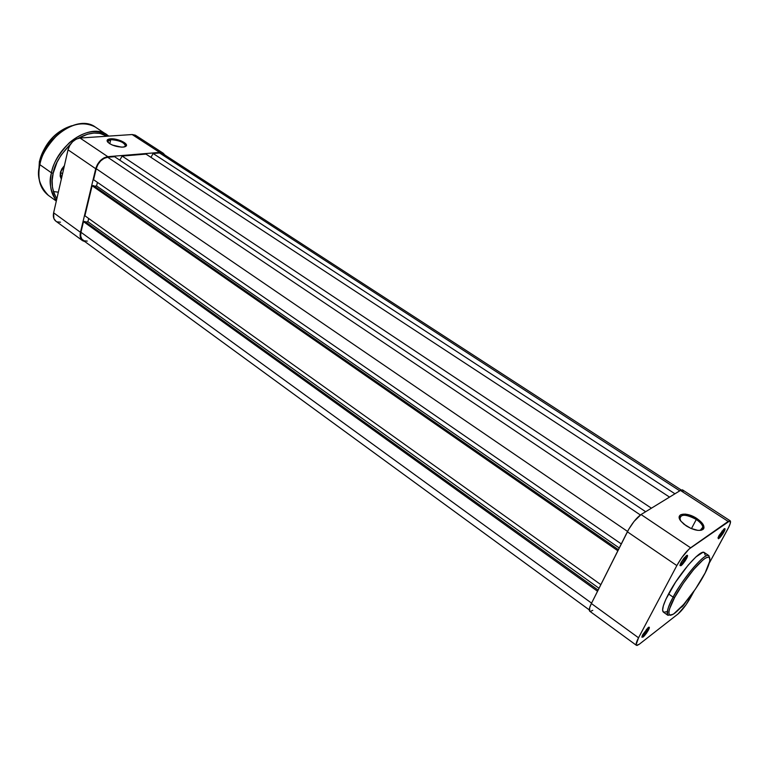 <?xml version="1.0" encoding="UTF-8"?>
<svg xmlns="http://www.w3.org/2000/svg" width="769" height="769" viewBox="0 0 769 769"><rect width="100%" height="100%" fill="white"/><g stroke="black" fill="none" stroke-linecap="round" stroke-linejoin="round"><path stroke-width="1.15" d="M696.301 519.46C685.314 513.759 679.873 513.875 679.998 519.796L679.671 518.652C680.882 513.865 686.429 514.125 696.301 519.46L691.446 528.639L696.301 519.46C700.155 522.074 702.347 524.621 702.866 527.101L700.174 530.408L702.078 529.533C703.991 526.938 702.068 523.583 696.301 519.46L696.974 518.594L696.301 519.46M686.14 525.813L680.998 521.267C674.336 513.365 686.592 511.433 696.974 518.594L689.908 515.143L685.362 514.105L680.478 514.836L679.219 516.749L680.844 521.074L684.054 524.295L690.86 528.39L697.935 530.379L701.568 530.158L703.654 528.726L704.01 527.611L702.27 523.266L696.974 518.594C703.126 522.987 705.183 526.573 703.145 529.332C699.367 531.475 693.705 530.302 686.14 525.813M680.075 564.84C681.565 564.148 683.343 562.024 685.41 558.467L686.477 558.698C682.516 564.965 680.382 566.993 680.084 564.792L681.046 562.572L679.95 565.571L681.094 565.657L685.246 560.774L687.515 556.227L686.938 555.305L683.747 558.429L681.046 562.572L686.313 555.689C687.928 554.651 687.986 555.66 686.477 558.698L685.41 558.467C683.343 562.024 681.565 564.148 680.075 564.84M718.073 537.714C719.428 536.973 721.053 534.984 722.937 531.754L723.946 531.985C720.303 537.742 718.342 539.684 718.035 537.819L719.073 535.455L718.025 537.848L718.477 538.781L722.764 533.955L724.763 530.274L724.561 528.63L719.073 535.455L724.014 528.966C725.455 528.063 725.427 529.072 723.946 531.985L722.937 531.754C721.053 534.984 719.428 536.973 718.073 537.714M680.988 607.452L686.227 601.435C683.968 605.001 682.209 607.01 680.95 607.452M642.019 636.338C643.538 635.559 645.316 633.435 647.344 629.965L648.382 630.186C644.48 636.309 642.355 638.376 642 636.386L642.846 634.463L641.875 637.184L643.105 637.04L646.527 633.166L649.142 628.542L649.363 627.466L648.642 627.244L642.846 634.463L648.229 627.514C649.67 626.61 649.728 627.504 648.382 630.186L647.344 629.965C645.316 633.435 643.538 635.559 642.019 636.338M646.412 629.292L647.344 629.965L646.412 629.292M721.966 531.119L722.937 531.754L721.966 531.119M684.314 557.727L685.41 558.467L684.314 557.727M705.144 554.987L704.337 552.575C700.809 548.71 679.152 573.568 668.549 593.947L673.163 597.167C683.824 576.769 705.471 551.825 708.922 555.651C703.385 551.911 676.855 587.901 673.163 597.167L674.634 597.484C678.527 589.602 693.205 567.503 704.279 558.938C714.353 552.104 708.614 567.138 703.808 575.452L703.904 575.27M636.444 645.335L589.727 611.211C588.766 610.307 589.323 607.741 591.38 603.521L638.539 637.789C636.338 642.028 635.636 644.547 636.444 645.335L639.279 644.249L678.008 613.989C682.199 610.317 686.361 604.876 690.485 597.676L694.128 590.967L685.986 604.838L678.008 613.989L639.279 644.249L637.049 645.451L636.117 644.662L638.539 637.789L676.835 565.58L681.805 557.583L689.13 548.989L730.012 520.719L730.29 523.314L728.801 527.063L709.364 562.946L727.628 529.351C730.204 524.525 731.059 521.67 730.194 520.796L728.176 521.42L690.6 547.797L641.048 514.538L680.43 490.43L728.176 521.42L680.43 490.43L641.048 514.538L634.05 521.43L628.763 529.226L591.38 603.521L638.539 637.789L676.835 565.58L627.369 531.802L591.38 603.521L589.64 607.721L589.688 611.172M709.912 560.591L708.922 555.651L704.337 552.575L702.808 552.392L695.907 556.939L688.12 565.186L675.547 582.191L665.916 599.224L663.349 605.799L662.599 610.269L663.695 612.278L666.521 611.72M668.549 593.947C663.205 604.223 661.475 610.278 663.368 612.105L667.876 615.296C666.021 613.499 667.78 607.452 673.163 597.167L668.549 593.947M703.808 575.452C699.877 583.162 686.236 603.8 675.105 612.912C664.656 620.641 669.588 606.28 674.634 597.484L683.391 583.162L693.628 569.569L702.789 560.111L705.615 558.044L708.634 557.016L709.71 557.736L709.874 560.832L705.154 572.905L695.368 589.189L683.651 604.482L673.731 613.912L670.52 615.296L669.261 614.844L668.819 612.086L669.53 608.952L674.634 597.484L673.163 597.167C668.415 605.443 666.646 611.49 667.876 615.296L672.846 614.45M683.122 491.228L682.93 490.305M682.411 489.853L680.43 490.43L682.622 489.959L730.185 520.786M590.419 611.384L592.774 610.336M690.6 547.797L641.048 514.538C636.28 517.998 631.724 523.756 627.369 531.802L676.835 565.58C681.421 557.448 686.006 551.517 690.6 547.797M686.352 555.66L685.41 558.467L686.352 555.66M723.927 529.043L722.937 531.754L723.927 529.043M648.18 627.542L647.344 629.965L648.18 627.542M87.272 241.091L84.109 240.812L81.793 239.044L80.678 236.035L80.937 232.248L591.572 603.127L80.937 232.248C80.168 235.852 80.822 238.496 82.908 240.168L589.256 609.875M80.937 232.248L83.485 221.655L597.532 591.255L83.485 221.655L84.917 221.472L598.119 590.092L84.917 221.472L83.485 221.655L80.937 232.248M85.676 222.01L87.906 221.722L599.032 588.285L87.906 221.722L88.685 218.483L87.906 221.722L85.676 222.01M600.849 584.651L84.898 215.772L92.117 185.752L617.853 550.777L92.117 185.752L93.558 185.598L618.411 549.662L93.558 185.598L92.117 185.752L84.898 215.772L600.849 584.651M94.395 186.175L96.567 185.944L619.256 547.98L96.567 185.944L97.432 182.368L96.567 185.944L94.395 186.175M621.285 543.933L93.568 179.706L96.221 168.699L627.562 531.437L96.221 168.699L97.884 164.556L100.652 160.923L104.103 158.356L107.698 157.261C102.152 158.366 98.326 162.172 96.221 168.699L93.568 179.706L621.285 543.933M640.394 514.98L107.698 157.261L640.394 514.98M645.662 511.721L114.591 156.693L107.698 157.261L114.591 156.693L645.662 511.721M119.801 160.183L122.117 156.069L651.42 508.194L122.117 156.069L145.966 154.088L122.117 156.069L119.801 160.183M669.539 497.101L145.966 154.088L669.539 497.101M150.945 157.357L153.127 153.502L674.942 493.794L153.127 153.502L159.548 152.964L153.127 153.502L150.945 157.357M679.767 490.843L159.548 152.964L679.767 490.843M681.267 490.007L162.874 153.733L159.548 152.964L162.451 153.483M110.774 139.641C108.15 139.881 107.141 140.708 107.756 142.13L107.573 141.621L110.774 139.641L109.775 143.745L110.774 139.641C118.282 140.006 123.261 141.948 125.703 145.456L125.453 146.418C124.876 142.659 119.983 140.4 110.774 139.641L110.515 138.824L110.774 139.641M123.117 147.129C116.753 147.052 111.649 145.389 107.785 142.159C106.343 140.275 107.247 139.16 110.515 138.824L107.458 139.804L107.141 141.092L109.381 143.495L112.37 145.062L121.56 147.158L124.424 146.946L126.443 145.524L125.203 143.245L121.156 140.89L115.658 139.227L110.515 138.824C117.138 138.16 128.769 143.524 126.183 146.052L123.117 147.129M135.257 135.142L132.162 134.546L80.014 138.016L76.227 139.102L72.603 141.736L69.719 145.504L68.028 149.82L53.628 212.811L53.849 218.502L55.849 221.164M57.137 221.857L60.491 222.203M82.533 240.659C80.341 238.899 79.649 236.112 80.457 232.305L53.628 212.811L80.457 232.305L95.731 168.738L68.028 149.82L53.628 212.811C52.869 216.589 53.609 219.367 55.839 221.155L82.533 240.649L84.917 241.629L82.446 240.591L80.601 238.025L80.457 232.305L95.731 168.738L97.49 164.374L100.412 160.538L104.046 157.837L107.833 156.684L159.692 152.416L162.749 152.964L164.893 155.04L163.201 153.214L159.692 152.416L107.833 156.684L80.014 138.016L132.162 134.546L159.692 152.416L132.162 134.546L135.709 135.402L163.172 153.204M68.028 149.82L95.731 168.738C97.961 161.865 101.989 157.847 107.833 156.684L80.014 138.016C74.151 139.074 70.152 143.015 68.028 149.82M60.443 172.294L62.549 173.775L60.443 172.294L60.732 171.324L60.367 172.621L61.453 178.562M61.933 176.476L60.511 176.707L61.933 176.476M39.565 161.471L39.498 161.769C40.92 152.454 51.465 132.085 70.94 126.058C55.07 131.826 44.592 143.736 39.498 161.769L40.248 162.297L39.498 161.769L38.69 172.919L39.392 161.548M39.911 164.355L39.844 164.653C41.007 155.944 46.928 145.956 57.627 134.71C71.084 123.559 83.648 121.012 95.327 127.048C78.794 114.427 45.063 136.671 39.844 164.653L51.465 172.833L53.186 173.275C54.311 164.739 60.184 154.934 70.786 143.851L61.068 155.107L57.06 162.182L53.186 173.275L51.465 172.833C56.848 144.735 90.655 122.223 107.064 134.777C95.452 128.798 82.898 131.432 69.402 142.698C58.655 154.04 52.676 164.085 51.465 172.833L39.844 164.653C37.22 178.639 40.046 188.866 48.332 195.345C39.257 185.569 36.431 175.342 39.844 164.653L39.728 164.441M78.265 138.314C89.339 132.085 98.941 131.384 107.074 136.219L99.893 133.383L93.962 133.056L87.637 134.171L78.265 138.314M61.318 179.139L60.367 172.621L60.165 176.139L61.318 179.139M56.839 198.767L53.984 193.452L52.436 187.357L52.157 180.542L53.186 173.275C50.725 181.349 51.946 189.847 56.839 198.767M64.413 165.614L61.799 168.978L60.367 172.621L64.413 165.614M56.435 200.536C50.744 193.75 49.081 184.512 51.465 172.833C48.668 181.83 50.331 191.058 56.435 200.536M55.656 136.555L50.245 142.659L45.698 149.532M53.647 136.603L46.669 145.062M53.34 191.539L58.338 192.183M701.184 530.254L702.866 527.101M702.078 529.533L703.145 529.332M125.414 146.619L125.703 145.456M125.453 146.418L126.183 146.052M38.681 173.775L39.373 161.615C44.65 143.121 55.435 131.163 71.738 125.741M56.31 201.074L48.332 195.345C39.959 188.78 37.085 178.504 39.719 164.499C44.919 136.565 78.563 114.341 95.327 127.048L108.842 136.094"/></g></svg>

